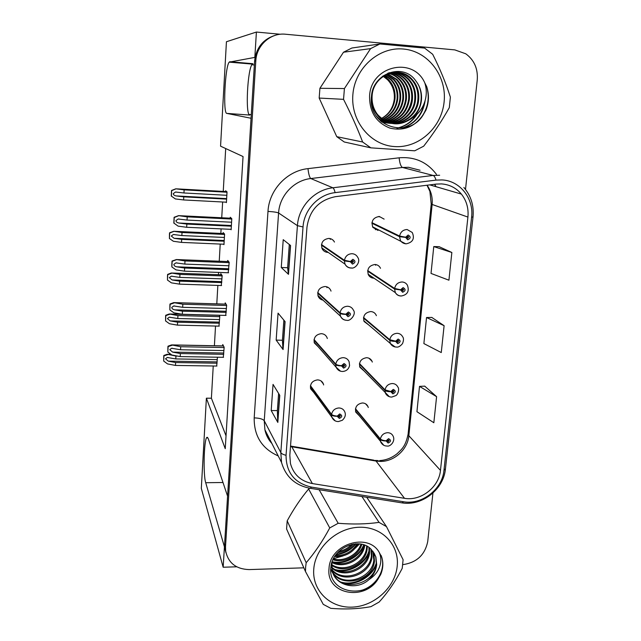 <?xml version="1.0" encoding="UTF-8"?>
<svg xmlns="http://www.w3.org/2000/svg" width="641" height="641" viewBox="0 0 641 641"><rect width="100%" height="100%" fill="white"/><g stroke="black" fill="none" stroke-linecap="round" stroke-linejoin="round"><path stroke-width="0.96" d="M334.474 242.05C333.272 239.822 331.405 238.604 328.881 238.404C322.944 239.333 320.668 242.715 322.054 248.572C323.24 250.919 325.147 252.193 327.759 252.402L328.216 252.402M331.02 291.118L330.74 290.357C329.594 287.985 327.695 286.703 325.035 286.511C319.338 287.384 317.039 290.621 318.144 296.214C319.082 298.353 320.7 299.651 322.992 300.124M318.184 296.318L318.97 296.527M327.311 338.528L327.038 337.647C325.957 335.171 324.025 333.841 321.269 333.657C315.765 334.506 313.457 337.607 314.346 342.967L318.192 346.749M372.309 362.069L371.988 361.195C370.883 359.008 369.072 357.838 366.564 357.702C360.979 358.672 358.744 361.853 359.873 367.245L363.663 370.61M376.379 315.676L376.051 314.899C374.905 312.816 373.126 311.702 370.714 311.55C364.929 312.568 362.718 315.877 364.08 321.494L368.663 324.899M380.49 268.299L380.153 267.626C378.967 265.686 377.237 264.637 374.953 264.485C368.928 265.55 366.748 269.02 368.407 274.869C369.585 276.912 371.355 278.018 373.719 278.17L373.983 278.178M384.127 219.118L379.272 216.466C372.974 217.628 370.843 221.265 372.87 227.379L378.014 230.431M323.641 384.953L323.385 383.959C322.351 381.403 320.42 380.049 317.575 379.881C312.247 380.706 309.932 383.695 310.645 388.855L313.761 392.428M368.279 407.532L367.966 406.554C366.916 404.287 365.09 403.085 362.486 402.965C357.077 403.902 354.842 406.971 355.779 412.163L358.944 415.4M280.341 34.261L256.4 32.05L254.83 57.402L229.206 62.137C225.023 66.488 222.836 113.786 226.802 113.393L251.048 118.264L227.579 496.158L208.229 438.548L206.827 437.394C203.942 439.742 203.069 474.741 205.705 482.713L224.43 546.813L223.164 567.229L236.713 566.804M250.935 63.98L252.963 63.699L252.33 64.1C247.49 68.371 245.183 115.412 249.79 115.076L226.802 113.393M223.164 567.229L201.314 488.386L206.386 398.189L225.247 448.692L243.051 156.548L220.56 146.172L226.433 41.737L256.4 32.05M213.237 365.995L211.394 398.221L206.386 398.189M225.696 148.544L223.244 191.427M222.635 201.995L221.73 217.764M221.097 228.877L220.833 233.42M220.224 244.069L219.238 261.216M218.597 272.409L218.469 274.685M217.852 285.413L216.794 303.866M215.528 326.053L214.398 345.739M251.857 64.757L254.357 64.973M249.077 114.467L251.272 114.627M379.192 216.882L378.855 216.458M375.666 265.278L375.273 264.501M326.99 287.689L326.638 286.759M330.347 239.414L329.803 238.516M211.394 398.221L226.033 435.824M218.958 326.133L219.799 316.39L219.15 315.244M221.265 285.525L222.171 275.606L220.825 273.675L220.76 274.765M223.589 244.213L223.965 244.662L224.582 234.101L223.196 232.587L223.14 233.524M225.88 202.163L226.409 202.62L227.034 191.875L225.616 190.778L225.568 191.555M216.682 366.051L217.427 357.213M225.736 315.412L226.658 305.18L225.215 302.864L225.135 304.106M228.204 272.762L229.206 262.329L227.715 260.446L227.651 261.544M230.672 229.318L231.137 229.79L231.794 218.685L230.271 217.259L230.215 218.18M223.292 357.317L224.158 347.278L222.748 344.538L222.667 345.9M441.545 183.911C449.589 184.536 456.2 187.925 461.384 194.087C466.552 200.681 468.731 208.341 467.914 217.075L440.463 470.382C439.077 487.136 420.8 501.358 404.495 498.313L312.383 483.57C300.853 481.271 293.546 474.588 290.445 463.531L289.828 455.278L306.975 227.146C309.507 210.176 319.018 200.016 335.499 196.667L436.281 184.079L441.545 183.911M441.945 179.929L436.024 180.113L335.139 192.629C318.417 194.423 304.018 209.823 303.025 226.954L286.046 455.302C286.142 472.585 294.612 483.186 311.454 487.112L403.534 501.751C421.874 505.148 442.386 489.171 443.965 470.35L471.592 217.259C474.028 198.59 460.07 180.658 441.945 179.929M275.47 35.239C263.13 39.061 256.176 47.666 254.605 61.055L224.614 543.84L224.759 547.999L225.912 552.614M436.593 396.667L419.51 386.379L416.93 411.69L433.837 422.74L436.593 396.667L424.719 386.138M451.857 252.49L433.765 246.577L431.024 273.427L448.924 280.197L451.857 252.49L439.085 246.665M444.109 325.684L426.529 317.519L423.877 343.576L441.264 352.558L444.109 325.684L431.794 317.431M333.448 558.72L343.015 555.923M355.362 548.143L359.545 543.897M402.804 564.649C416.69 562.622 424.999 554.898 427.731 541.461L432.931 493.049M465.502 189.424L477.257 79.853C478.05 68.707 474.228 60.022 465.791 53.804L454.83 49.894L285.501 34.229C270.71 32.515 256.448 45.303 255.807 60.879L225.504 546.861L225.648 551.052C228.244 562.958 236.064 569.136 249.117 569.585L303.834 567.83M288.498 274.34L281.271 267.489L283.226 239.67L290.573 245.503L288.498 274.34L290.421 245.383L288.354 274.108L287.625 267.762L289.299 244.493M277.833 422.435L271.199 410.56L273.042 384.392L279.78 395.377L277.833 422.435L279.636 395.144L277.705 422.026L277.377 410.649L278.611 393.47M283.082 349.561L276.159 340.115L278.058 313.137L285.093 321.63L283.082 349.561L284.941 321.453M276.159 340.115L282.425 340.251M283.867 320.155L282.425 340.291L282.945 349.217L284.949 321.453M271.199 410.56L277.385 410.593M281.271 267.489L287.633 267.73M426.529 317.519L431.922 317.431M433.765 246.577L439.213 246.673M419.51 386.379L424.839 386.138M223.741 354.321L180.353 353.552L172.621 352.109L169.753 349.666L171.596 348.263L180.546 349.762L180.698 346.725L171.572 344.906L167.99 346.204L167.886 347.702L167.846 352.061L171.884 355.018L180.201 356.588L223.557 357.317M310.388 386.17L331.533 414.951C332.479 415.857 334.378 416.297 337.222 416.281L339.321 418.437C342.374 416.954 342.502 415.456 339.698 413.942L337.238 416.089L338.6 416.153L339.586 415.296L340.379 415.849L339.434 417.091L338.592 416.225L337.222 416.281M337.238 416.089C334.41 415.865 332.527 415.296 331.581 414.366C332.455 410.44 334.914 408.309 338.945 407.964C341.845 408.109 343.816 409.487 344.858 412.075C345.948 414.895 345.122 417.62 342.366 420.256L338.408 421.57C335.427 421.578 333.232 420.103 331.83 417.155L331.533 414.951M310.46 385.674L331.581 414.366M224.142 347.55L180.698 346.725M223.957 350.563L180.546 349.762M180.353 353.552L180.201 356.588M172.357 345.187L168.11 346.605L167.846 352.061M168.11 346.605L167.99 346.204M217.083 363.191L175.61 362.55L168.246 361.139L165.514 358.8L167.261 357.47L175.786 358.936L175.93 356.043L167.245 354.257L163.832 355.483L163.735 356.909L163.695 361.075L167.541 363.912L175.466 365.434L216.914 366.051M355.41 409.206L380.353 439.566C381.411 440.511 383.334 440.976 386.114 440.952L388.125 443.051C391.106 441.577 391.25 440.111 388.55 438.652L386.13 440.76L387.452 440.816L388.422 439.974L389.167 440.463L388.254 441.729L387.444 440.896L386.114 440.952M386.13 440.76C383.374 440.551 381.467 439.958 380.401 438.989C381.299 435.151 383.711 433.052 387.629 432.683C390.281 432.795 392.132 433.997 393.189 436.305C395.577 441.385 390.145 446.905 387.108 446.032C384.36 446.096 382.236 444.782 380.746 442.09L380.353 439.566M355.491 408.718L380.401 438.989M177.453 356.067L175.93 356.043M217.291 359.617L175.786 358.936M175.61 362.55L175.466 365.434M167.99 354.545L163.944 355.875L163.695 361.075M226.233 312.367L182.477 311.181L174.673 309.859C172.878 309.427 171.916 308.617 171.772 307.432L173.735 305.957L182.669 307.311L182.829 304.219L173.719 302.608L169.985 304.01L169.881 305.557L169.849 309.899L173.919 312.832L182.324 314.266L226.049 315.42M313.994 340.091L335.724 364.721C336.693 365.498 338.616 365.883 341.493 365.883L343.608 368.118C346.693 366.636 346.829 365.098 344.001 363.519L341.509 365.682L342.887 365.763L343.88 364.905L344.674 365.45L343.728 366.74L342.879 365.843L341.493 365.883M341.509 365.682C338.656 365.442 336.741 364.921 335.78 364.12C336.669 360.122 339.145 357.966 343.215 357.654C346.036 357.83 347.999 359.176 349.097 361.692L349.585 365.506C348.656 369.176 346.34 371.163 342.631 371.484C339.706 371.46 337.527 370.033 336.1 367.205L335.724 364.721M314.074 339.57L335.78 364.12M226.642 305.485L182.829 304.219M226.457 308.545L182.669 307.311M182.477 311.181L182.324 314.266M174.408 302.816L170.113 304.347L169.849 309.899M228.765 269.661L184.64 268.026L176.756 266.832C174.945 266.432 173.967 265.63 173.831 264.421L175.922 262.874L184.84 264.092L184.993 260.943L176.427 259.549L172.028 261.047L171.804 264.981L171.884 266.976L176.003 269.877L184.48 271.167L228.581 272.77M317.68 293.081L340.01 313.385C341.004 314.026 342.951 314.354 345.86 314.378L347.991 316.686C351.116 315.204 351.252 313.641 348.392 311.991L345.876 314.17L347.27 314.274L348.271 313.401L349.057 313.93L348.111 315.276L347.262 314.354L345.86 314.378M347.887 313.473L347.294 314.138M345.876 314.17C342.991 313.906 341.052 313.441 340.067 312.776C340.964 308.69 343.472 306.51 347.59 306.246C350.306 306.438 352.246 307.736 353.407 310.164C356.62 314.066 350.194 321.51 346.933 320.308C344.065 320.244 341.917 318.881 340.491 316.205L340.01 313.385M317.752 292.544L340.067 312.776M229.182 262.65L184.993 260.943M228.997 265.767L184.84 264.092M184.64 268.026L184.48 271.167M176.491 259.685L172.157 261.32L171.884 266.976M231.353 226.177L186.843 224.078L178.879 223.028C177.052 222.651 176.067 221.858 175.93 220.632L178.15 219.006L187.044 220.071L187.204 216.866L178.543 215.648L174.104 217.299L173.831 223.052L178.11 226.137L186.683 227.283L231.161 229.342M321.445 245.134L344.393 260.911L350.323 261.72L352.478 264.108C355.635 262.626 355.771 261.031 352.887 259.301L350.347 261.512L351.749 261.624L352.766 260.743L353.536 261.256L352.598 262.666L351.741 261.712L350.323 261.72M352.382 260.807L351.741 261.776M322.663 249.629L322.752 248.588M350.347 261.512L344.449 260.286C345.363 256.112 347.903 253.916 352.053 253.7C354.641 253.892 356.548 255.134 357.766 257.418C361.083 261.849 355.178 269.02 351.324 268.01C348.528 267.898 346.428 266.608 345.018 264.14L344.393 260.911M321.51 244.574L344.449 260.286M231.778 219.038L187.204 216.866M231.585 222.211L187.044 220.071M186.843 224.078L186.683 227.283M178.615 215.753L174.232 217.507L173.959 223.268M219.398 323.232L177.597 322.199L170.161 320.901L167.405 318.577L169.256 317.183L177.781 318.521L177.926 315.572L169.248 313.978L165.707 315.292L165.61 316.758L165.57 320.925L169.456 323.729L177.453 325.131L219.23 326.141M359.409 364.072L384.993 390.473C386.074 391.298 388.021 391.707 390.834 391.699L392.861 393.87C395.882 392.404 396.026 390.906 393.294 389.375L390.85 391.507L392.188 391.579L393.165 390.73L393.911 391.202L392.989 392.524L392.18 391.659L390.834 391.699M390.85 391.507L385.049 389.88C385.954 385.97 388.39 383.847 392.348 383.526C394.912 383.647 396.747 384.824 397.861 387.052C399.639 388.775 397.989 394.447 395.946 395.561L391.763 397.067C389.039 397.083 386.948 395.826 385.481 393.294L384.993 390.473M359.481 363.559L385.049 389.88M219.783 316.67L177.926 315.572M219.615 319.587L177.781 318.521M177.597 322.199L177.453 325.131M169.905 314.202L165.819 315.636L165.57 320.925M221.762 282.577L179.616 281.143L172.117 279.965L169.328 277.649L171.299 276.199L179.8 277.401L179.945 274.404L171.291 272.994L167.613 274.412L167.509 275.918L167.477 280.069L171.395 282.849L179.472 284.131L221.594 285.533M363.487 318.048L389.736 340.315C390.85 341.02 392.821 341.373 395.657 341.389L397.7 343.624C400.753 342.158 400.897 340.627 398.149 339.041L395.681 341.188L397.027 341.276L398.013 340.419L398.742 340.876L397.837 342.254L397.019 341.357L395.657 341.389M395.681 341.188L389.792 339.722C390.714 335.724 393.173 333.584 397.172 333.304C399.631 333.44 401.442 334.57 402.596 336.693C403.806 338.063 403.782 340.371 402.508 343.616C400.296 346.244 398.293 347.398 396.515 347.069C393.862 347.045 391.803 345.852 390.353 343.488L389.736 340.315M363.559 317.519L389.792 339.722M222.155 275.91L179.945 274.404M221.978 278.875L179.8 277.401M179.616 281.143L179.472 284.131M171.852 273.162L167.726 274.693L167.477 280.069M224.166 241.216L181.675 239.365L174.096 238.308L171.283 236.016L173.382 234.486L181.86 235.559L182.012 232.507L173.775 231.289L169.553 232.811L169.448 234.358L169.416 238.508L173.366 241.264L181.523 242.402L223.989 244.229M367.646 271.111L394.584 289.067L400.585 289.964L402.652 292.28C405.729 290.822 405.881 289.259 403.101 287.593L400.609 289.764L401.971 289.868L402.965 289.003L403.686 289.436L402.788 290.878L401.963 289.948L400.585 289.964M402.284 289.267L402.019 289.668M400.609 289.764L394.64 288.458C395.577 284.38 398.061 282.224 402.099 281.984C404.431 282.136 406.202 283.202 407.396 285.189C409.519 291.174 407.508 294.772 401.362 295.99C398.798 295.934 396.795 294.812 395.361 292.641L394.584 289.067M367.71 270.566L394.64 288.458M224.558 234.43L182.012 232.507M224.382 237.45L181.86 235.559M181.675 239.365L181.523 242.402M173.839 231.393L169.673 233.036L169.416 238.508M226.61 199.127L183.767 196.843L176.115 195.922C174.36 195.585 173.415 194.824 173.278 193.638L175.498 192.036L183.959 192.973L184.111 189.864L175.794 188.815L171.524 190.481L171.267 196.042L175.378 198.934L183.614 199.944L226.433 202.195M371.884 223.228L399.535 236.689L405.625 237.41L407.708 239.806C410.817 238.348 410.969 236.745 408.173 235.015L405.649 237.194L407.019 237.322L408.029 236.449L408.726 236.858L407.844 238.364L407.011 237.41L405.625 237.41M407.372 236.681L406.795 237.306M405.649 237.194L399.599 236.064C400.545 231.906 403.061 229.726 407.139 229.534L412.251 232.483C414.863 238.556 412.884 242.322 406.314 243.804C403.902 243.732 401.979 242.707 400.537 240.744L399.535 236.689M371.948 222.667L399.599 236.064M375.482 229.157L375.434 229.75M227.01 192.22L184.111 189.864M226.834 195.297L183.959 192.973M183.767 196.843L183.614 199.944M175.858 188.895L171.652 190.641L171.387 196.21M381.395 118.481C388.895 114.33 393.189 107.832 394.287 98.97C394.816 91.399 392.548 84.957 387.476 79.644L383.198 76.319M352.87 94.612C350.547 121.053 370.386 145.17 394.552 146.573C418.701 148.351 441.649 127.631 444.117 101.879C446.937 76.167 428.196 51.152 403.51 49.037C378.863 46.529 354.818 68.138 352.87 94.612M344.417 88.554L370.594 48.628L379.889 43.965L351.917 48.011L343.496 52.225L319.915 88.298L344.417 88.554L343.544 99.347L319.178 98.057L336.757 136.677L344.265 141.99L370.851 147.847L362.638 142.006C357.382 128.184 351.02 113.97 343.544 99.347M379.889 43.965L424.598 48.091L432.675 54.277C439.934 68.635 445.84 82.921 450.383 97.128L449.309 107.64C442.066 120.612 433.524 133.456 423.685 146.188L414.735 150.803L370.851 147.847M319.915 88.298L319.178 98.057M381.491 118.561C389.239 114.459 393.726 107.936 394.976 98.994C395.625 91.326 393.486 84.868 388.542 79.62L383.767 75.934M382.717 119.49C391.347 115.548 396.362 108.762 397.74 99.115C398.414 91.375 396.25 84.86 391.274 79.564L385.105 75.141M382.405 119.266C390.818 115.276 395.697 108.553 397.043 99.091C397.708 91.359 395.553 84.86 390.585 79.58L384.768 75.326M383.959 120.324C393.486 116.622 399.023 109.595 400.561 99.235C401.242 91.423 399.071 84.844 394.055 79.508L386.451 74.444M383.647 120.123C392.949 116.358 398.349 109.387 399.856 99.211C400.529 91.415 398.365 84.852 393.35 79.524L386.114 74.604M385.241 121.069C395.649 117.68 401.715 110.444 403.437 99.363C404.126 91.479 401.947 84.836 396.883 79.444L387.829 73.851M384.921 120.885C395.104 117.415 401.034 110.236 402.716 99.331C403.405 91.463 401.218 84.836 396.17 79.46L387.476 73.987M386.547 121.718C397.829 118.737 404.431 111.326 406.362 99.483C407.067 91.527 404.872 84.828 399.768 79.388C396.731 76.311 393.213 74.3 389.215 73.346M386.219 121.566C397.284 118.473 403.75 111.101 405.625 99.459C406.33 91.519 404.134 84.828 399.047 79.404C396.114 76.431 392.717 74.452 388.871 73.467M388.494 73.37L387.789 73.218M387.885 122.295C400.024 119.779 407.179 112.223 409.343 99.611C410.064 91.583 407.852 84.82 402.716 79.324C399.231 75.83 395.201 73.699 390.633 72.946M390.265 72.89L389.159 72.754M387.549 122.159C399.479 119.522 406.49 111.991 408.597 99.579C409.311 91.567 407.099 84.82 401.971 79.34C398.598 75.95 394.704 73.843 390.281 73.034M389.904 72.97L388.799 72.826M381.659 122.014C395.12 126.173 411.193 114.931 412.387 99.748C413.116 91.639 410.889 84.804 405.713 79.26C401.763 75.334 397.212 73.122 392.076 72.633M391.699 72.601L390.593 72.545M388.911 122.663C401.691 120.564 409.254 112.912 411.618 99.716C412.347 91.623 410.128 84.812 404.952 79.276C401.122 75.454 396.707 73.266 391.707 72.697M380.241 120.74C394.455 128.529 414.134 117.015 415.48 99.876C416.225 91.695 413.982 84.796 408.766 79.196C404.335 74.829 399.255 72.569 393.534 72.417M393.157 72.409L388.758 72.834M380.746 121.213C394.792 127.879 413.405 116.414 414.703 99.844C415.44 91.679 413.205 84.804 407.997 79.212C403.686 74.957 398.742 72.705 393.165 72.465M392.797 72.449L391.683 72.449M376.299 116.053C389.936 131.613 417.027 120.853 418.637 100.012C419.398 91.751 417.139 84.788 411.883 79.131C398.83 64.348 372.766 75.454 372.092 96.246C371.764 103.345 373.623 109.475 377.661 114.659C388.486 125.868 400.24 126.822 412.908 117.527C417.836 112.864 420.688 107.063 421.457 100.132C422.05 92.825 420.151 86.375 415.761 80.806C403.285 62.385 372.918 73.154 371.5 96.126C367.181 126.982 409.984 140.139 423.981 113.497L425.928 110.172C429.021 102.328 429.27 94.451 426.666 86.527L424.823 82.969C413.253 56.104 370.819 65.751 369.585 95.942C369.368 111.871 376.139 122.591 389.888 128.104C404.207 131.413 415.576 126.541 423.981 113.497M377.669 117.92C391.875 130.78 416.297 119.53 417.844 99.98C418.597 91.735 416.346 84.788 411.097 79.147C402.276 71.087 392.677 70.189 382.308 76.463M371.339 98.241C371.476 104.523 373.342 109.972 376.956 114.587C389.912 132.358 419.374 122.119 421.041 100.116C421.746 92.665 419.991 86.231 415.761 80.806M424.823 82.969C426.642 88.658 426.754 94.467 425.159 100.397C423.1 107.648 419.014 113.353 412.908 117.527M384.312 75.598L387.797 79.636M388.15 79.628L384.48 75.502M336.757 136.677L362.638 142.006M370.594 48.628L343.496 52.225M396.939 128.176C405.096 126.293 411.506 121.918 416.161 115.068M402.171 128.032C414.302 123.889 421.73 115.412 424.454 102.608M422.074 116.317C428.204 107.143 429.734 97.216 426.666 86.527M397.412 128.2C405.993 126.149 412.588 121.445 417.203 114.09M403.221 127.879C415.865 123.184 423.188 113.97 425.207 100.22M313.778 568.912C311.863 590.529 330.147 608.237 352.262 607.123C374.36 606.314 395.193 587.324 397.204 566.203C399.535 545.074 382.148 526.614 359.601 527.247C337.086 527.559 315.348 547.302 313.778 568.912M305.621 567.133L305.485 571.532L286.575 528.961L287.192 520.837L306.19 562.71L305.621 567.133M366.724 497.272L386.491 526.63L403.101 559.713L402.219 568.343C395.545 581.219 387.845 592.46 379.111 602.067L370.955 606.65C358.559 608.958 345.17 609.519 330.788 608.333L323.24 604.351L305.485 571.532M331.629 565.25C344.417 574.624 366.027 563.952 367.149 548.768L367.269 546.372M331.661 564.585C344.497 573.35 365.45 562.678 366.556 547.783L366.676 546.044M331.709 567.838C344.049 579.672 368.351 569.096 369.545 552.766L369.464 547.855M331.661 567.197C344.145 578.422 367.766 567.798 368.944 551.757L368.944 547.454M332.086 570.29C343.552 584.592 370.746 574.368 371.98 556.829L371.387 549.617M331.966 569.689C343.688 583.374 370.145 573.038 371.363 555.811L370.931 549.153M330.764 568.767C337.318 589.416 373.15 582.196 374.456 560.971L373.831 553.584L373.022 551.46M331.878 562.574L332.294 571.139C335.572 585.842 356.829 590.882 369.008 579.576C373.471 575.33 376.027 570.362 376.676 564.665L375.89 556.973L371.283 549.513C359.673 536.14 332.03 548.079 330.892 567.157C327.142 592.989 366.34 600.08 378.887 577.525L380.634 574.64C383.134 568.671 383.494 562.83 381.724 557.125L379.376 552.694C368.543 532.038 329.907 543.864 329.033 568.415C325.588 594.896 366.404 601.891 378.887 577.525M332.559 572.06C343.071 588.182 372.581 578.438 373.839 559.93L372.637 550.98M333.432 574.32C342.262 592.805 375.065 584.039 376.347 564.12L375.722 556.692L374.064 552.983M337.631 552.654C344.065 551.773 349.313 548.912 353.391 544.057M338.817 551.436C343.921 550.403 348.231 548.047 351.757 544.369M334.666 556.556C345.187 557.005 353.039 552.75 358.215 543.792M335.243 555.667C344.858 555.715 352.157 551.749 357.165 543.76M332.967 559.737C344.153 563.559 358.984 555.459 361.804 544.273M333.32 558.984C344.025 562.125 357.886 554.561 360.979 544.105M331.894 562.526C344.61 569.392 363.479 559.072 364.753 545.162M332.118 561.861C344.521 567.918 362.333 558.167 364.064 544.914M379.376 552.694C381.115 556.837 381.299 561.212 379.937 565.811C378.158 571.452 374.512 576.043 369.008 579.576M309.611 488.37L308.625 489.011C300.853 498.281 293.706 508.89 287.192 520.837M319.13 489.724L338.184 523.28L329.746 527.928L308.625 489.011M386.491 526.63L379.047 522.383L361.901 496.511M338.184 523.28C352.846 524.466 366.468 524.17 379.047 522.383M306.19 562.71C314.763 552.782 322.615 541.196 329.746 527.928M336.309 554.217C344.025 553.159 350.339 549.698 355.266 543.832M332.158 561.732C344.217 564.545 359.489 556.26 363.695 544.786M335.363 569.625C348.552 573.182 365.402 563.639 369.032 550.707M341.308 582.164C355.082 586.122 372.878 576.035 376.475 562.405M360.995 590.521C376.299 586.162 385.882 570.161 381.699 557.077L381.091 555.402M335.884 554.769C344.137 553.8 350.827 550.146 355.947 543.792M333.52 562.421C345.379 564.617 359.978 556.332 364.008 545.179M337.262 570.466C349.553 572.926 364.793 564.272 368.815 552.622M343.143 583.054C356.084 585.914 372.309 576.692 376.331 564.288M252.963 63.699L229.758 61.728M222.996 482.513L205.705 482.713M404.495 498.313L376.075 461.063L380.538 461.416C394.343 461.584 407.732 449.413 408.846 435.72L432.114 204.647C432.755 197.444 431.081 190.97 427.098 185.225M290.485 446.545L376.075 461.063L373.639 460.134L291.351 446.192M467.914 217.075L431.225 204.142L429.903 191.387L426.994 185.241M286.046 455.302C283.226 454.605 281.487 453.7 280.822 452.57L297.424 225.664C298.49 206.755 314.402 189.744 332.855 187.789L433.108 175.45L439.654 175.249M420.039 170.242L408.501 167.293L402.5 167.469L310.797 178.543C293.939 180.289 279.492 195.745 278.587 212.98L264.244 420.736L264.909 429.782C266.071 434.886 268.355 439.373 271.76 443.243M436.024 180.113C435.175 177.365 434.205 175.81 433.108 175.45L402.5 167.469C400.817 166.492 399.696 163.279 399.143 157.814C414.719 156.532 427.17 162.077 436.497 174.44M278.226 455.943C261.969 448.668 253.956 435.984 254.189 417.884L267.986 211.41C273.499 211.746 277.032 212.275 278.587 212.98L297.424 225.664L303.025 226.954M311.454 487.112L310.276 488.322C295.309 485.501 285.726 476.864 281.511 462.393L280.822 452.57L264.244 420.736C262.826 419.014 259.477 418.068 254.189 417.884M403.534 501.751L402.115 502.889L309.266 488.154M267.986 211.41C269.06 189.992 287.032 170.762 307.976 168.639C308.617 174.192 309.555 177.493 310.797 178.543L332.855 187.789C333.649 188.198 334.41 189.808 335.139 192.629M445.431 469.02C443.596 489.436 422.082 506.206 402.115 502.889L400.833 502.688M443.965 470.35L445.463 468.715L473.018 216.938M463.884 187.46C470.983 195.809 474.036 205.609 473.034 216.85L471.592 217.259M307.976 168.639L399.143 157.814M255.807 60.879L254.605 61.055M225.504 546.861L224.614 543.84M435.976 186.691L434.782 184.271M312.383 483.57L291.799 446.801L290.541 445.815M440.463 470.382L408.846 435.72L408.101 434.173L431.233 204.022M408.141 433.773L408.101 434.173C405.545 446.448 401.891 449.125 397.019 453.788C391.723 457.954 385.922 460.222 379.624 460.583M223.813 353.023L172.621 352.109M335.195 420.857L331.83 417.155L310.404 387.837M223.493 345.988L172.293 344.986M217.155 361.909L168.246 361.139M383.791 445.287L355.491 411.169M171.043 354.401L167.934 354.345M226.297 311.278L174.673 309.859M340.539 371.195L336.1 367.205L314.09 342.07M226.017 304.163L174.344 302.656M228.821 268.779L176.756 266.832M346.18 320.268C343.488 320.011 341.589 318.657 340.491 316.205L317.88 295.437M228.613 261.584L176.427 259.549M231.393 225.512L178.879 223.028M351.989 267.986L350.835 268.042C348.167 267.842 346.228 266.544 345.018 264.14L321.798 247.923M231.313 218.236L178.543 215.648M219.462 322.135L170.161 320.901M389.351 396.699L359.569 366.356M219.206 315.34L169.849 314.034M221.818 281.671L172.117 279.965M395.16 346.957L390.353 343.488L363.767 320.7M221.61 274.805L171.796 273.018L221.61 274.797M224.206 240.503L174.096 238.308M401.17 295.99L400.761 295.99C398.349 295.838 396.555 294.724 395.361 292.641L368.086 274.188M224.094 233.572L173.775 231.289M226.642 198.622L176.115 195.922M405.761 243.844L372.549 226.794M226.698 191.619L175.794 188.815M252.33 64.1L229.206 62.137M365.578 403.806L367.966 406.554M320.997 380.898L323.385 383.959M368.92 358.207L371.988 361.195M207.668 437.394L206.827 437.394M378.182 460.607L375.434 460.422M461.384 194.087L429.799 184.888M225.648 551.052L224.759 547.999M281.511 462.393L264.909 429.782C265.991 434.975 268.323 439.558 271.904 443.524M435.696 186.603L434.614 184.287M340.067 415.44L340.379 415.849M223.453 345.916L172.245 344.914M172.533 348.279L171.596 348.263M170.931 354.321L167.862 354.265M168.11 357.486L167.261 357.47M344.257 364.985L344.674 365.45M226.001 304.13L174.32 302.624M174.729 305.989L173.735 305.957M348.488 313.433L349.057 313.93M176.964 262.914L175.922 262.874M352.774 260.743L353.536 261.256M179.28 219.062L178.15 219.006M393.502 390.802L393.911 391.202M219.182 315.3L169.817 313.994M170.161 317.207L169.256 317.183M398.221 340.443L398.742 340.876M172.245 276.231L171.299 276.199M403.013 289.003L403.686 289.436M174.376 234.526L173.382 234.486M407.876 236.457L408.726 236.858M176.62 192.1L175.498 192.036M387.476 79.644L388.542 79.62M390.585 79.58L391.274 79.564M393.35 79.524L394.055 79.508M396.17 79.46L396.883 79.444M399.047 79.404L399.768 79.388M401.971 79.34L402.716 79.324M404.952 79.276L405.713 79.26M407.997 79.212L408.766 79.196M411.097 79.147L411.883 79.131M376.956 114.587L377.661 114.659M373.206 552.558L373.831 553.584M331.75 570.057L332.294 571.139"/></g></svg>
